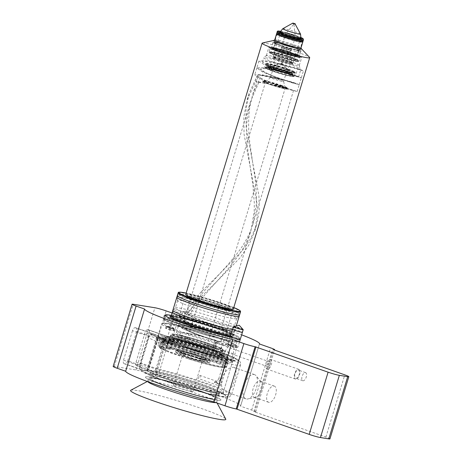 <?xml version="1.0" encoding="UTF-8"?>
<svg xmlns="http://www.w3.org/2000/svg" width="462" height="462" viewBox="0 0 462 462"><rect width="100%" height="100%" fill="white"/><g stroke="black" fill="none" stroke-linecap="round" stroke-linejoin="round"><path stroke-width="0.35" stroke-dasharray="2.31 1.73" d="M291.164 64.876A18.965 1.444 16.9 0 0 263.842 57.825A18.965 1.444 16.9 0 0 263.802 57.883A18.965 1.444 16.9 0 0 281.525 64.778A18.965 1.444 16.9 0 0 300.092 68.907A18.965 1.444 16.9 0 0 300.092 68.844A18.965 1.444 16.9 0 0 291.164 64.876M297.522 69.069L300.635 70.166L298.544 77.038L301.386 77.633L295.108 75.393L279.614 71.102L263.819 67.781L256.82 67.885L262.566 71.858L277.535 77.887L292.804 82.941L299.278 84.575L293 82.34L277.506 78.049L261.706 74.723L254.712 74.827L260.458 78.8L275.427 84.829L290.696 89.882L297.164 91.516L280.948 86.429L255.781 81.237L258.893 82.328L270.172 84.101L289.691 89.12C295.634 91.066 294.612 90.829 286.631 88.409L280.382 86.307C269.617 82.571 262.422 79.406 258.801 76.813L258.535 75.67C261.313 74.983 268.324 76.039 279.568 78.846L286.382 80.619C295.507 83.287 297.823 84.044 293.324 82.889L288.738 81.474C279.464 78.517 271.165 75.283 263.848 71.766L260.909 69.872L260.429 68.982L264.576 68.549L281.664 71.899L297.765 76.525L295.432 75.947L297.522 69.069L299.861 69.658L290.575 66.805L272.141 62.48L265.286 61.573L262.52 62.104L267.134 65.5L279.337 70.594L297.753 76.605L288.473 73.747L270.085 69.433L263.196 68.515L260.412 69.052L265.165 72.511L277.61 77.68L295.645 83.547L286.365 80.688L260.984 75.456L252.639 94.629L249.595 108.558C248.175 120.287 248.342 132.375 250.098 144.814L252.627 162.295L258.928 195.674L259.188 210.886L256.572 225.133L250.826 238.415L242.146 250.906L218.803 274.676L200.86 292.192L185.943 311.099L183.859 317.977L180.677 318.509L186.423 322.482L201.392 328.505L216.661 333.564L223.129 335.198L216.857 332.958L201.363 328.667L185.562 325.346L178.569 325.45L184.315 329.423L199.284 335.447L214.553 340.506L221.021 342.14L214.749 339.899L199.249 335.608L183.454 332.288L176.455 332.392L180.428 335.493L191.678 340.344L215.95 348.452L212.815 347.349L215.049 340.517L218.162 341.609L217.567 343.578C215.407 344.756 214.865 346.379 215.95 348.452M295.645 83.547L293.324 82.889M289.691 89.12L293.555 90.419L252.962 224.024L256.289 204.793C256.681 193.555 255.833 181.791 253.73 169.496L252.627 162.295M252.639 94.629L258.535 75.67M215.049 340.517L194.872 333.524L185.464 329.331L182.155 326.611L184.944 326.08L191.834 326.992L210.216 331.306L219.502 334.165L201.467 328.303L189.022 323.129L184.269 319.669L187.046 319.138L193.942 320.051L212.329 324.364L221.61 327.223L203.575 321.361L191.129 316.187L186.377 312.728L189.056 312.191L202.962 292.463L227.939 264.559L235.655 255.365C243.133 246.165 248.666 236.457 252.252 226.247L252.962 224.024M258.893 82.328L250.548 101.507L247.511 115.436L246.685 124.278L246.564 133.299L247.055 142.446L248.013 151.692L252.91 185.476L254.331 203.159L254.198 211.671L250.872 230.902L247.147 240.702L243.33 248.065L238.773 255.226L229.805 266.851L200.872 299.341C195.622 305.596 190.985 312.173 186.971 319.069L184.5 319.352L184.269 319.698L184.765 320.495L192.816 324.792L206.341 329.989L219.502 334.165M219.386 334.095L210.239 331.242L196.223 327.795L184.858 326.01L182.155 326.611M184.5 319.352L184.269 319.698M182.392 326.293L182.657 327.437L190.748 331.751L204.239 336.931L217.279 341.037L201.311 336.405L187.601 333.5L182.75 332.952L180.278 333.235L179.187 336.394A18.965 1.444 16.9 0 0 192.348 341.857A18.965 1.444 16.9 0 0 212.959 347.395A2.576 1.253 -70.7 0 1 212.855 347.366A2.576 1.253 -70.7 0 1 212.815 347.349M217.279 341.037L215.471 347.418A18.965 1.444 16.9 0 0 206.549 343.393A18.965 1.444 16.9 0 0 179.187 336.394L178.118 337.433L189.033 339.686L206.814 345.143L215.783 348.874L215.471 347.418A18.965 1.444 16.9 0 1 212.959 347.395L202.125 343.872L188.675 338.704L180.55 334.378L180.278 333.235M210.031 346.182A27.454 2.091 16.9 0 0 170.409 336.053A27.454 2.091 16.9 0 0 185.562 342.66A27.454 2.091 16.9 0 0 214.01 350.912L214.408 349.601L213.912 348.521L212.41 347.996L216.291 342.423L220.674 341.008L221.922 343.832L220.755 349.336L222.257 349.861L222.753 350.941L222.355 352.252A27.454 2.091 16.9 0 0 222.955 352.021A27.454 2.091 16.9 0 0 210.031 346.182M218.231 363.6A33.466 2.547 16.9 0 1 220.189 367.146A33.466 2.547 16.9 0 1 188.196 358.772L190.165 358.552L192.654 350.369L191.181 348.949A33.466 2.547 16.9 0 0 218.081 356.323L213.663 354.776L213.167 353.696A27.454 2.091 -163.1 0 1 184.719 345.443A27.454 2.091 -163.1 0 1 169.566 338.837A27.454 2.091 -163.1 0 1 169.687 338.71A27.454 2.091 -163.1 0 1 209.188 348.966A27.454 2.091 -163.1 0 1 222.078 354.625A27.454 2.091 -163.1 0 1 222.107 354.799A27.454 2.091 -163.1 0 1 221.512 355.035L222.003 356.115L226.426 357.669A33.466 2.547 16.9 0 0 221.217 353.776L221.442 353.863C226.744 355.994 228.99 357.519 228.176 358.437A34.321 2.616 16.9 0 0 222.69 355.203L220.201 363.386L218.231 363.6L197.008 356.156L195.536 354.729L198.025 346.546L199.994 346.333A33.466 2.547 16.9 0 0 170.363 338.38L173.666 339.541L170.68 349.364L166.424 348.677L163.126 347.522A33.466 2.547 16.9 0 0 166.973 351.322L188.334 358.818C200.029 362.445 209.742 365.061 217.481 366.655C220.068 367.313 222.534 367.556 224.884 367.388L225.693 366.62A34.321 2.616 16.9 0 0 220.201 363.386M213.167 353.696L214.01 350.912A27.454 2.091 16.9 0 0 222.355 352.252L221.512 355.035M213.663 354.776A28.315 2.16 -163.1 0 1 183.31 345.94A28.315 2.16 -163.1 0 1 168.624 339.275A28.315 2.16 -163.1 0 1 196.217 345.576A28.315 2.16 -163.1 0 1 222.649 355.688A28.315 2.16 -163.1 0 1 222.003 356.115M199.855 346.281L221.217 353.776L222.69 355.203M201.282 358.858A17.845 1.357 16.9 0 0 175.525 352.275A17.845 1.357 16.9 0 0 192.209 358.76A17.845 1.357 16.9 0 0 209.679 362.647A17.845 1.357 16.9 0 0 201.282 358.858M197.008 356.156A33.466 2.547 16.9 0 0 167.383 348.204L170.68 349.364M165.5 349.901L166.753 351.236C161.948 349.099 159.777 347.938 160.25 347.747L160.014 346.667A34.321 2.616 16.9 0 0 165.5 349.901L167.989 341.713L169.958 341.499A33.466 2.547 16.9 0 1 166.112 337.699L165.962 337.664C163.791 337.416 162.636 337.687 162.497 338.479A34.321 2.616 16.9 0 0 167.989 341.713M173.666 339.541L169.41 338.854L166.112 337.699L165.148 338.265L162.659 346.454L163.126 347.522M167.383 348.204L166.915 347.135L169.404 338.952L170.27 338.357C178.02 339.922 187.878 342.567 199.855 346.286M201.929 356.728A17.845 1.357 16.9 0 0 176.172 350.144A17.845 1.357 16.9 0 0 192.856 356.635A17.845 1.357 16.9 0 0 210.326 360.522A17.845 1.357 16.9 0 0 201.929 356.728M199.798 356.387A13.473 1.028 16.9 0 0 180.359 351.415A13.473 1.028 16.9 0 0 192.954 356.317A13.473 1.028 16.9 0 0 206.139 359.251A13.473 1.028 16.9 0 0 199.798 356.387M199.151 358.518A13.473 1.028 16.9 0 0 179.712 353.546A13.473 1.028 16.9 0 0 192.308 358.443A13.473 1.028 16.9 0 0 205.492 361.376A13.473 1.028 16.9 0 0 199.151 358.518M197.609 358.269A10.297 0.785 16.9 0 0 182.75 354.469A10.297 0.785 16.9 0 0 192.377 358.212A10.297 0.785 16.9 0 0 202.454 360.452A10.297 0.785 16.9 0 0 197.609 358.269M280.33 86.001A10.297 0.785 16.9 0 0 265.494 82.172A10.297 0.785 16.9 0 0 265.471 82.201A10.297 0.785 16.9 0 0 275.098 85.949A10.297 0.785 16.9 0 0 285.175 88.19A10.297 0.785 16.9 0 0 285.175 88.155A10.297 0.785 16.9 0 0 280.33 86.001M291.193 61.821A17.198 1.311 16.9 0 0 266.412 55.428A17.198 1.311 16.9 0 0 266.383 55.475A17.198 1.311 16.9 0 0 282.455 61.729A17.198 1.311 16.9 0 0 299.289 65.471A17.198 1.311 16.9 0 0 299.289 65.413A17.198 1.311 16.9 0 0 291.193 61.821M169.41 338.854L166.424 348.677M291.066 58.247A14.813 1.126 -163.1 0 1 298.019 61.302A14.813 1.126 -163.1 0 1 297.869 61.504A14.813 1.126 -163.1 0 1 276.663 55.931A14.813 1.126 -163.1 0 1 269.768 52.963A14.813 1.126 -163.1 0 1 269.756 52.714A14.813 1.126 -163.1 0 1 291.066 58.247M191.181 348.949L169.958 341.499M231.768 358.639L230.792 359.199L226.426 357.669A33.466 2.547 16.9 0 1 218.081 356.323L222.453 357.859A38.612 2.939 -163.1 0 1 173.377 343.387A38.612 2.939 -163.1 0 1 163.756 336.469A4.291 0.329 -163.1 0 1 168.422 337.722A4.291 0.329 -163.1 0 1 171.396 338.958A4.291 0.329 -163.1 0 1 167.914 338.236A4.291 0.329 -163.1 0 1 163.19 336.463A4.291 0.329 -163.1 0 1 163.756 336.469A38.612 2.939 -163.1 0 1 210.684 349.387A38.612 2.939 -163.1 0 1 230.792 359.199L230.994 359.24C232.652 359.28 233.524 358.962 233.599 358.293A39.472 3.009 -163.1 0 1 231.768 358.639L233.258 353.725L234.113 347.089L233.651 346.021L232.935 345.767L234.176 341.672L235.043 341.961C237.924 342.105 239.183 341.816 238.825 341.1A39.472 3.009 -163.1 0 1 235.857 341.354L236.602 338.9L236.134 337.832L230.428 336.353M231.046 337.012L231.514 338.08L230.763 340.54L229.805 341.106L229.088 340.858L227.847 344.947L228.557 345.201L229.008 346.333C227.171 347.713 225.808 349.734 224.919 352.385L223.423 357.293L222.534 357.883C203.089 353.823 164.674 341.314 159.396 337.387C158.143 336.469 157.704 335.787 158.073 335.348A39.472 3.009 -163.1 0 1 196.708 343.942A39.472 3.009 -163.1 0 1 233.599 358.293L237.081 346.835A39.472 3.009 -163.1 0 1 234.113 347.089M234.095 347.147L230.423 345.859A8.582 4.175 109.3 0 0 228.748 343.844A8.582 4.175 109.3 0 0 225.335 345.039L229.008 346.333M230.763 340.54A39.472 3.009 -163.1 0 1 188.3 328.736A39.472 3.009 -163.1 0 1 163.294 318.156C163.646 318.965 161.919 318.561 166.262 321.125L179.025 326.357C188.34 329.712 198.539 332.958 209.621 336.093L229.897 341.129L234.892 341.926L235.857 341.354M225.335 345.039L228.089 335.972M230.423 345.859L233.177 336.792M212.41 347.996A24.884 1.894 -163.1 0 1 186.885 340.534A24.884 1.894 -163.1 0 1 173.521 334.673A24.884 1.894 -163.1 0 1 197.88 340.096A24.884 1.894 -163.1 0 1 221.136 349.139A24.884 1.894 -163.1 0 1 220.755 349.336M229.088 340.858A37.751 2.876 -163.1 0 1 188.502 329.556A37.751 2.876 -163.1 0 1 164.686 319.473A37.751 2.876 -163.1 0 1 201.646 327.697A37.751 2.876 -163.1 0 1 236.931 341.424A37.751 2.876 -163.1 0 1 234.176 341.672M227.847 344.947A37.751 2.876 -163.1 0 1 187.26 333.651A37.751 2.876 -163.1 0 1 163.444 323.567A37.751 2.876 -163.1 0 1 200.404 331.791A37.751 2.876 -163.1 0 1 235.689 345.518A37.751 2.876 -163.1 0 1 232.935 345.767M234.482 312.37A30.89 2.35 -163.1 0 1 199.827 302.997A30.89 2.35 -163.1 0 1 179.602 294.311A30.89 2.35 -163.1 0 1 209.702 301.184A30.89 2.35 -163.1 0 1 238.536 312.214A30.89 2.35 -163.1 0 1 234.482 312.37M228.147 333.218A30.89 2.35 -163.1 0 1 195.201 324.399A30.89 2.35 -163.1 0 1 173.129 315.407A30.89 2.35 -163.1 0 1 173.129 315.298A30.89 2.35 -163.1 0 1 203.367 322.026A30.89 2.35 -163.1 0 1 232.242 333.258A30.89 2.35 -163.1 0 1 232.184 333.35A30.89 2.35 -163.1 0 1 228.147 333.218M179.602 294.311L177.472 295.437A32.606 2.483 -163.1 0 1 209.24 302.697A32.606 2.483 -163.1 0 1 239.68 314.339L238.536 312.214M172.349 311.966A32.606 2.483 -163.1 0 1 204.268 319.069A32.606 2.483 -163.1 0 1 234.742 330.919A32.606 2.483 -163.1 0 1 234.679 331.017A32.606 2.483 -163.1 0 1 232.022 331.104M176.825 297.228A32.606 2.483 -163.1 0 1 208.743 304.331A32.606 2.483 -163.1 0 1 239.218 316.187M175.41 307.9A30.89 2.35 -163.1 0 1 205.59 314.72A30.89 2.35 -163.1 0 1 234.459 325.843A30.89 2.35 -163.1 0 1 234.459 325.953A30.89 2.35 -163.1 0 1 230.371 325.906A30.89 2.35 -163.1 0 1 196.795 316.886A30.89 2.35 -163.1 0 1 175.352 307.992A30.89 2.35 -163.1 0 1 175.41 307.9L172.909 310.233A32.606 2.483 -163.1 0 1 204.764 317.429A32.606 2.483 -163.1 0 1 235.245 329.169A32.606 2.483 -163.1 0 1 235.239 329.285A32.606 2.483 -163.1 0 1 232.519 329.464M232.629 318.48A30.89 2.35 -163.1 0 1 199.676 309.661A30.89 2.35 -163.1 0 1 177.604 300.675A30.89 2.35 -163.1 0 1 177.604 300.566A30.89 2.35 -163.1 0 1 207.848 307.294A30.89 2.35 -163.1 0 1 236.717 318.526A30.89 2.35 -163.1 0 1 236.66 318.613A30.89 2.35 -163.1 0 1 232.629 318.48M166.591 342.59A4.291 0.329 -163.1 0 1 161.891 340.869A4.291 0.329 -163.1 0 1 161.867 340.817A4.291 0.329 -163.1 0 1 166.066 341.753A4.291 0.329 -163.1 0 1 170.074 343.312A4.291 0.329 -163.1 0 1 170.028 343.341A4.291 0.329 -163.1 0 1 166.591 342.59M300.635 70.166L303.476 70.761L297.199 68.52L281.699 64.23L265.904 60.909L258.911 61.007L264.657 64.98L279.625 71.009L294.895 76.068L301.363 77.703L295.091 75.462L279.597 71.171L263.796 67.85L256.803 67.949L262.549 71.922L277.518 77.951L292.787 83.01L299.255 84.644L283.039 79.551L257.871 74.359L255.781 81.237L246.933 100.427L243.867 116.817L244.046 134.078L256.837 202.552L257.103 217.764L254.481 232.005L248.735 245.293L240.055 257.784L216.713 281.549L198.775 299.07L183.859 317.977L186.971 319.069M298.544 77.038L295.432 75.947M189.056 312.191L185.943 311.099L182.761 311.631L188.513 315.604L203.482 321.633L218.751 326.686L225.219 328.32L218.948 326.085L203.447 321.795L187.653 318.468L180.654 318.572L186.4 322.545L201.368 328.574L216.643 333.628L223.111 335.262L216.834 333.027L201.34 328.736L185.545 325.41L178.546 325.514L182.554 328.632L193.884 333.512L218.162 341.609M269.664 361.85A2.576 1.253 -70.7 0 1 269.993 364.691A2.576 1.253 -70.7 0 1 267.96 366.707A2.576 1.253 -70.7 0 1 267.59 363.969A2.576 1.253 -70.7 0 1 269.554 361.821A2.576 1.253 -70.7 0 1 269.664 361.85L214.559 342.509A2.576 1.253 -70.7 0 0 214.455 342.481L217.567 343.578M260.984 75.456L257.871 74.359L249.024 93.549L245.957 109.939L246.136 127.2L252.749 162.936M214.559 342.509A2.576 1.253 -70.7 0 1 214.922 345.247A2.576 1.253 -70.7 0 1 212.959 347.395M270.305 359.367A5.146 2.506 -70.7 0 1 270.513 359.419A5.146 2.506 -70.7 0 1 271.171 365.107A5.146 2.506 -70.7 0 1 267.105 369.132A5.146 2.506 -70.7 0 1 266.378 363.658A5.146 2.506 -70.7 0 1 270.305 359.367M298.596 369.294A5.146 2.506 -70.7 0 1 298.81 369.352A5.146 2.506 -70.7 0 1 299.468 375.034A5.146 2.506 -70.7 0 1 295.403 379.065A5.146 2.506 -70.7 0 1 294.669 373.591A5.146 2.506 -70.7 0 1 298.596 369.294M298.348 370.114A4.291 2.085 -70.7 0 1 298.527 370.16A4.291 2.085 -70.7 0 1 299.076 374.896A4.291 2.085 -70.7 0 1 295.686 378.257A4.291 2.085 -70.7 0 1 295.074 373.694A4.291 2.085 -70.7 0 1 298.348 370.114M305.422 372.597A4.291 2.085 -70.7 0 1 305.601 372.643A4.291 2.085 -70.7 0 1 306.15 377.379A4.291 2.085 -70.7 0 1 302.76 380.74A4.291 2.085 -70.7 0 1 302.148 376.178A4.291 2.085 -70.7 0 1 305.422 372.597M280.382 80.065A6.866 0.526 16.9 0 0 270.489 77.512A6.866 0.526 16.9 0 0 270.478 77.529A6.866 0.526 16.9 0 0 276.894 80.024A6.866 0.526 16.9 0 0 283.616 81.52A6.866 0.526 16.9 0 0 283.616 81.497A6.866 0.526 16.9 0 0 280.382 80.065M282.403 63.929L281.756 63.952C281.37 64.513 285.221 73.1 286.492 71.113L286.711 70.057C286.099 67.388 284.661 65.344 282.403 63.929M281.826 63.837L283.333 64.57C284.586 65.546 285.037 66.638 284.684 67.85C283.726 72.644 275.433 69.947 277.321 65.523C277.968 63.871 279.47 63.311 281.826 63.837M281.26 63.583L280.128 63.594C277.495 63.964 275.514 64.911 274.185 66.418L273.827 67.337C273.804 69.514 281.745 64.518 281.739 63.918L281.26 63.583M290.627 50.04L288.79 52.073L287.739 54.262L287.474 58.172C289.183 61.123 290.598 62.491 291.718 62.278L290.529 55.284L290.627 50.04A5.146 0.393 16.9 0 0 288.842 49.347A5.146 0.393 16.9 0 0 282.091 47.459L279.625 51.415L274.359 57.045C275.571 58.83 283.916 55.099 282.461 49.954L282.091 47.459A5.146 0.393 16.9 0 0 281.41 47.447A5.146 0.393 16.9 0 0 286.29 49.342C287.774 52.501 288.138 55.769 287.37 59.148C286.752 63.161 278.222 60.516 280.012 56.791C281.231 53.604 283.322 51.12 286.29 49.342A5.146 0.393 16.9 0 0 291.262 50.445A5.146 0.393 16.9 0 0 290.627 50.04M287.687 61.781A10.297 0.785 -163.1 0 1 292.533 63.97A10.297 0.785 -163.1 0 1 282.455 61.729A10.297 0.785 -163.1 0 1 272.828 57.987A10.297 0.785 -163.1 0 1 287.687 61.781M293.89 24.526L293.514 24.428L293.89 24.526M287.988 60.788A10.297 0.785 16.9 0 0 273.134 56.988A10.297 0.785 16.9 0 0 282.756 60.736A10.297 0.785 16.9 0 0 292.833 62.976A10.297 0.785 16.9 0 0 287.988 60.788M288.034 60.793A10.383 0.791 16.9 0 0 273.048 56.965A10.383 0.791 16.9 0 0 282.756 60.741A10.383 0.791 16.9 0 0 292.92 62.999A10.383 0.791 16.9 0 0 288.034 60.793M294.993 37.872A10.383 0.791 16.9 0 0 280.012 34.044A10.383 0.791 16.9 0 0 280.024 34.113A10.383 0.791 16.9 0 0 289.72 37.82A10.383 0.791 16.9 0 0 299.832 40.13A10.383 0.791 16.9 0 0 299.884 40.079A10.383 0.791 16.9 0 0 294.993 37.872M295.53 37.272A11.071 0.843 -163.1 0 1 300.687 39.68A11.071 0.843 -163.1 0 1 289.899 37.214A11.071 0.843 -163.1 0 1 279.568 33.264A11.071 0.843 -163.1 0 1 284.65 33.997A11.071 0.843 -163.1 0 1 295.53 37.272M302.887 41.707A13.727 1.045 16.9 0 0 296.425 38.791A13.727 1.045 16.9 0 0 276.611 33.726M273.106 42.331L271.46 47.736A14.588 1.109 16.9 0 0 271.951 48.198A14.588 1.109 16.9 0 0 278.332 50.82L283.206 52.218L284.679 47.384A15.702 1.195 16.9 0 0 288.998 48.695L293.93 49.642L298.689 51.161L297.222 55.994L292.29 55.047A14.588 1.109 16.9 0 0 298.706 56.329A14.588 1.109 16.9 0 0 299.382 56.185A14.588 1.109 16.9 0 0 292.515 53.101L287.809 51.138L289.276 46.304L294.155 47.701A14.588 1.109 16.9 0 0 280.197 43.474A14.588 1.109 16.9 0 0 273.775 42.192A14.588 1.109 16.9 0 0 273.106 42.331A14.588 1.109 16.9 0 0 279.972 45.42A14.588 1.109 16.9 0 0 293.93 49.642A14.588 1.109 16.9 0 0 301.022 50.785A14.588 1.109 16.9 0 0 300.531 50.318A14.588 1.109 16.9 0 0 294.155 47.701L298.862 49.665A15.702 1.195 16.9 0 1 300.987 50.624L299.382 56.185L301.022 50.785M284.679 47.384L279.972 45.42L275.092 44.023A15.702 1.195 16.9 0 1 272.967 43.064M283.206 52.218A15.702 1.195 16.9 0 0 287.531 53.528L292.29 55.047A14.588 1.109 16.9 0 1 278.332 50.82L273.625 48.856L275.092 44.023M271.951 48.198L271.46 47.736L273.065 42.169A15.702 1.195 16.9 0 1 275.265 42.527L273.799 47.355L278.551 48.88L283.483 49.827L284.95 44.993L280.197 43.474L275.265 42.527M287.531 53.528L288.998 48.695M298.689 51.161A15.702 1.195 16.9 0 0 300.883 51.519M299.382 56.185L299.416 56.347A15.702 1.195 16.9 0 1 297.222 55.994M271.46 47.736A14.588 1.109 16.9 0 1 278.551 48.88A14.588 1.109 16.9 0 1 292.515 53.101L297.389 54.499L298.862 49.665M289.276 46.304A15.702 1.195 16.9 0 0 284.95 44.993M271.494 47.898A15.702 1.195 16.9 0 0 273.625 48.856M299.52 55.452A15.702 1.195 16.9 0 0 297.389 54.499M287.809 51.138A15.702 1.195 16.9 0 0 283.483 49.827M273.799 47.355A15.702 1.195 16.9 0 0 271.598 47.003M173.816 329.129A4.291 0.329 -163.1 0 1 169.15 327.876A4.291 0.329 -163.1 0 1 166.176 326.64A4.291 0.329 -163.1 0 1 166.216 326.611A4.291 0.329 -163.1 0 1 170.374 327.575A4.291 0.329 -163.1 0 1 174.359 329.083A4.291 0.329 -163.1 0 1 174.382 329.135A4.291 0.329 -163.1 0 1 173.816 329.129M170.386 330.099A4.291 0.329 -163.1 0 1 165.662 328.326A4.291 0.329 -163.1 0 1 165.662 328.32A4.291 0.329 -163.1 0 1 169.86 329.262A4.291 0.329 -163.1 0 1 173.874 330.815A4.291 0.329 -163.1 0 1 173.868 330.821A4.291 0.329 -163.1 0 1 173.302 330.815A4.291 0.329 -163.1 0 1 170.386 330.099M170.905 328.066L166.788 326.519L173.908 328.638L170.905 328.066M274.994 69A10.297 0.785 -163.1 0 1 270.149 66.811A10.297 0.785 -163.1 0 1 270.195 66.765A10.297 0.785 -163.1 0 1 280.226 69.057A10.297 0.785 -163.1 0 1 289.841 72.736A10.297 0.785 -163.1 0 1 289.853 72.8A10.297 0.785 -163.1 0 1 274.994 69M274.463 69.6A10.984 0.837 16.9 0 0 285.256 72.857A10.984 0.837 16.9 0 0 290.298 73.585A10.984 0.837 16.9 0 0 280.041 69.664A10.984 0.837 16.9 0 0 269.34 67.215A10.984 0.837 16.9 0 0 274.463 69.6M281.497 86.192A12.699 0.97 16.9 0 0 263.173 81.52A12.699 0.97 16.9 0 0 281.3 87.884A12.699 0.97 16.9 0 0 281.497 86.192M282.028 85.585A13.386 1.022 16.9 0 0 262.716 80.648A13.386 1.022 16.9 0 0 275.225 85.516A13.386 1.022 16.9 0 0 288.328 88.433A13.386 1.022 16.9 0 0 282.028 85.585M287.814 68.948A14.813 1.126 16.9 0 0 266.609 63.375A14.813 1.126 16.9 0 0 266.453 63.577A14.813 1.126 16.9 0 0 280.284 68.867A14.813 1.126 16.9 0 0 294.721 72.164A14.813 1.126 16.9 0 0 294.704 71.916A14.813 1.126 16.9 0 0 287.814 68.948M285.759 73.308A13.386 1.022 16.9 0 0 266.447 68.37A13.386 1.022 16.9 0 0 266.459 68.457A13.386 1.022 16.9 0 0 278.956 73.239A13.386 1.022 16.9 0 0 292.001 76.218A13.386 1.022 16.9 0 0 292.059 76.155A13.386 1.022 16.9 0 0 285.759 73.308M273.458 69.444A13.04 0.993 -163.1 0 1 273.66 67.706A13.04 0.993 -163.1 0 1 292.284 74.238A13.04 0.993 -163.1 0 1 273.458 69.444M286.03 73.008A13.727 1.045 16.9 0 0 272.534 68.942A13.727 1.045 16.9 0 0 266.233 68.029A13.727 1.045 16.9 0 0 279.048 72.938A13.727 1.045 16.9 0 0 292.429 75.993A13.727 1.045 16.9 0 0 286.03 73.008M237.208 347.199A5.146 0.393 -163.1 0 1 231.93 345.801A5.146 0.393 -163.1 0 1 228.066 344.277A5.146 0.393 -163.1 0 1 228.037 344.213A5.146 0.393 -163.1 0 1 233.079 345.333A5.146 0.393 -163.1 0 1 237.89 347.205A5.146 0.393 -163.1 0 1 237.832 347.245A5.146 0.393 -163.1 0 1 237.208 347.199M241.915 329.637A4.458 0.341 -163.1 0 1 237.023 328.326A4.458 0.341 -163.1 0 1 233.974 327.044A4.458 0.341 -163.1 0 1 234.043 327.015A4.458 0.341 -163.1 0 1 238.34 328.026A4.458 0.341 -163.1 0 1 242.463 329.579A4.458 0.341 -163.1 0 1 242.504 329.637A4.458 0.341 -163.1 0 1 241.915 329.637M233.974 327.044L232.571 329.302A5.146 0.393 -163.1 0 1 237.607 330.428A5.146 0.393 -163.1 0 1 242.417 332.293L242.504 329.637M230.376 336.527A5.146 0.393 -163.1 0 1 231.058 336.532A5.146 0.393 -163.1 0 1 236.654 338.034A5.146 0.393 -163.1 0 1 240.228 339.518M233.414 326.669A5.146 0.393 -163.1 0 1 234.038 326.709A5.146 0.393 -163.1 0 1 239.333 328.112A5.146 0.393 -163.1 0 1 243.185 329.637M170.94 316.331A33.466 2.547 -163.1 0 1 174.469 316.672A33.466 2.547 -163.1 0 1 217.567 328.707A33.466 2.547 -163.1 0 1 230.486 336.163M185.707 294.565A24.884 1.894 -163.1 0 1 189.004 294.6A24.884 1.894 -163.1 0 1 216.049 301.865A24.884 1.894 -163.1 0 1 233.322 309.032M262.358 43.018A24.884 1.894 -163.1 0 1 265.373 43.232A24.884 1.894 -163.1 0 1 290.887 50A24.884 1.894 -163.1 0 1 309.557 57.357M273.718 40.448A14.588 1.109 -163.1 0 1 273.816 40.413A14.588 1.109 -163.1 0 1 275.583 40.535A14.588 1.109 -163.1 0 1 290.54 44.508A14.588 1.109 -163.1 0 1 301.484 48.822A14.588 1.109 -163.1 0 1 301.553 48.903M274.723 39.946A13.727 1.045 -163.1 0 1 274.786 39.882A13.727 1.045 -163.1 0 1 276.542 39.969A13.727 1.045 -163.1 0 1 290.979 43.821A13.727 1.045 -163.1 0 1 300.981 47.84A13.727 1.045 -163.1 0 1 300.993 47.933M281.681 31.809A10.811 0.826 -163.1 0 1 293.393 34.95A10.811 0.826 -163.1 0 1 300.941 38.069A10.811 0.826 -163.1 0 0 293.439 34.95A10.811 0.826 -163.1 0 0 281.687 31.797A10.811 0.826 -163.1 0 0 280.255 31.78A10.811 0.826 -163.1 0 1 281.681 31.809M292.746 23.423L295.206 24.174M217.683 393.439A39.472 3.009 -163.1 0 1 174.775 381.912A39.472 3.009 -163.1 0 1 147.378 370.547A39.472 3.009 -163.1 0 1 186.019 379.14A39.472 3.009 -163.1 0 1 222.909 393.491A39.472 3.009 -163.1 0 1 217.683 393.439M215.69 399.988A39.472 3.009 -163.1 0 1 172.788 388.461A39.472 3.009 -163.1 0 1 145.386 377.096A39.472 3.009 -163.1 0 1 184.026 385.689A39.472 3.009 -163.1 0 1 220.917 400.04A39.472 3.009 -163.1 0 1 215.69 399.988A39.472 3.009 -163.1 0 1 172.788 388.461A39.472 3.009 -163.1 0 1 145.386 377.096A39.472 3.009 -163.1 0 1 148.389 376.842A39.472 3.009 -163.1 0 1 191.124 387.901A39.472 3.009 -163.1 0 1 220.917 400.04A39.472 3.009 -163.1 0 1 215.69 399.988M214.853 392.446A36.036 2.743 -163.1 0 1 175.675 381.918A36.036 2.743 -163.1 0 1 150.658 371.54A36.036 2.743 -163.1 0 1 185.938 379.394A36.036 2.743 -163.1 0 1 219.623 392.498A36.036 2.743 -163.1 0 1 214.853 392.446M212.861 398.995A36.036 2.743 -163.1 0 1 173.689 388.467A36.036 2.743 -163.1 0 1 148.672 378.089A36.036 2.743 -163.1 0 1 183.951 385.943A36.036 2.743 -163.1 0 1 217.631 399.047A36.036 2.743 -163.1 0 1 212.861 398.995A36.036 2.743 -163.1 0 1 173.689 388.467A36.036 2.743 -163.1 0 1 148.672 378.089A36.036 2.743 -163.1 0 1 183.951 385.943A36.036 2.743 -163.1 0 1 217.631 399.047A36.036 2.743 -163.1 0 1 212.861 398.995M232.565 361.313A39.472 3.009 -163.1 0 1 232.605 361.567A39.472 3.009 -163.1 0 1 228.182 361.636L227.726 360.568A38.612 2.939 16.9 0 0 231.993 360.25L232.565 361.313A39.472 3.009 -163.1 0 0 206.191 350.525A39.472 3.009 -163.1 0 0 165.084 339.177L162.843 346.54A39.472 3.009 16.9 0 0 157.842 345.738L160.077 338.369L161.042 337.803L163.9 338.802A35.181 2.68 -163.1 0 1 163.906 338.808L164.362 339.876A34.321 2.616 16.9 0 0 162 340.119A34.321 2.616 16.9 0 0 162.041 340.338A34.321 2.616 16.9 0 0 194.08 352.598A34.321 2.616 16.9 0 0 227.529 360.233A34.321 2.616 16.9 0 0 227.679 360.071A34.321 2.616 16.9 0 0 206.208 350.964A34.321 2.616 16.9 0 0 169.369 340.679L168.624 343.133A34.321 2.616 -163.1 0 1 205.457 353.418A34.321 2.616 -163.1 0 1 226.934 362.526A34.321 2.616 -163.1 0 1 193.335 355.053A34.321 2.616 -163.1 0 1 161.255 342.573A34.321 2.616 -163.1 0 1 163.617 342.33L164.362 339.876M228.182 361.636L221.217 384.557L219.918 386.07L198.625 378.603A1.715 0.837 -70.7 0 1 198.406 376.709A1.715 0.837 -70.7 0 1 199.763 375.369A1.715 0.837 -70.7 0 1 200.006 377.194A1.715 0.837 -70.7 0 1 198.7 378.626A1.715 0.837 -70.7 0 1 198.625 378.603M214.489 382.513L217.331 381.011L218.722 378.875A5.146 2.506 -70.7 0 1 220.391 379.14C219.519 381.115 218.104 382.328 216.158 382.779A1.715 0.837 109.3 0 0 215.893 381.029A1.715 0.837 109.3 0 0 214.489 382.513L219.548 384.292L219.848 386.053M219.548 384.292L226.513 361.371A39.472 3.009 -163.1 0 1 183.685 349.728A39.472 3.009 -163.1 0 1 157.074 338.623A39.472 3.009 -163.1 0 1 157.253 338.432A39.472 3.009 -163.1 0 1 160.077 338.369M231.993 360.25A38.612 2.939 16.9 0 0 206.243 349.711A38.612 2.939 16.9 0 0 166.049 338.606L168.901 339.61A35.181 2.68 -163.1 0 1 207.883 350.548A35.181 2.68 -163.1 0 1 228.592 359.667A35.181 2.68 -163.1 0 1 194.311 351.842A35.181 2.68 -163.1 0 1 161.469 339.275A35.181 2.68 -163.1 0 1 163.9 338.802L162.653 342.896L163.617 342.33L163.271 342.302L164.154 339.397M161.042 337.803A38.612 2.939 16.9 0 0 158.322 337.866A38.612 2.939 16.9 0 0 182.819 348.469A38.612 2.939 16.9 0 0 226.057 360.302L226.513 361.371M227.726 360.568L224.532 359.765L226.057 360.302M157.842 345.738L161.411 346.991A35.181 2.68 16.9 0 0 161.411 346.991A5.146 0.393 -163.1 0 0 161.804 347.129L162.127 347.239L161.665 346.171A35.181 2.68 16.9 0 0 161.66 346.171L162.653 342.896A35.181 2.68 16.9 0 0 162.653 342.896L163.906 338.808M162.127 347.239L166.811 347.932A5.146 0.393 -163.1 0 0 166.401 347.794A35.181 2.68 16.9 0 0 166.401 347.794L166.649 346.974A35.181 2.68 -163.1 0 1 166.667 346.979L167.66 343.705A35.181 2.68 16.9 0 0 167.648 343.699L168.901 339.61A35.181 2.68 -163.1 0 1 168.901 339.61L169.369 340.679M165.084 339.177L166.049 338.606M191.643 391.545A10.297 0.785 -163.1 0 1 180.446 388.542A10.297 0.785 -163.1 0 1 173.302 385.574A10.297 0.785 -163.1 0 1 183.379 387.82A10.297 0.785 -163.1 0 1 193.006 391.562A10.297 0.785 -163.1 0 1 191.643 391.545M211.446 398.498A34.321 2.616 -163.1 0 1 174.139 388.473A34.321 2.616 -163.1 0 1 150.312 378.592A34.321 2.616 -163.1 0 1 183.911 386.065A34.321 2.616 -163.1 0 1 215.991 398.544A34.321 2.616 -163.1 0 1 211.446 398.498M201.091 360.441A10.297 0.785 -163.1 0 1 189.899 357.432A10.297 0.785 -163.1 0 1 182.75 354.469A10.297 0.785 -163.1 0 1 184.113 354.481A10.297 0.785 -163.1 0 1 195.305 357.49A10.297 0.785 -163.1 0 1 202.454 360.452A10.297 0.785 -163.1 0 1 201.091 360.441M162.653 342.896A35.181 2.68 16.9 0 0 160.187 343.139A35.181 2.68 16.9 0 0 193.07 355.931A35.181 2.68 16.9 0 0 227.506 363.594L226.513 366.868L224.33 367.787L214.703 366.158C207.854 364.593 199.89 362.422 190.8 359.65L169.704 352.512L160.458 348.365L159.425 347.493L159.194 346.413A35.181 2.68 -163.1 0 0 192.071 359.205A35.181 2.68 -163.1 0 0 226.513 366.868A35.181 2.68 -163.1 0 0 204.441 357.513A35.181 2.68 -163.1 0 0 166.667 346.979L166.418 347.794L162.843 346.54M167.134 348.048L166.649 346.974M169.161 340.199L168.278 343.11L168.624 343.133L167.648 343.699L168.89 339.605M214.102 394.9A36.036 2.743 16.9 0 0 218.878 394.952A36.036 2.743 16.9 0 0 185.193 381.849A36.036 2.743 16.9 0 0 149.913 374.001A36.036 2.743 16.9 0 0 174.931 384.378A36.036 2.743 16.9 0 0 214.102 394.9M212.687 394.404A34.321 2.616 -163.1 0 1 175.381 384.378A34.321 2.616 -163.1 0 1 151.559 374.497A34.321 2.616 -163.1 0 1 185.158 381.976A34.321 2.616 -163.1 0 1 217.232 394.45A34.321 2.616 -163.1 0 1 212.687 394.404M218.722 378.875L224.532 359.765M220.391 379.14L226.201 360.037M161.417 346.991L161.665 346.171L161.411 346.991M136.723 365.731A3.43 1.669 -70.7 0 1 136.585 365.696L156.387 372.643A3.43 1.669 -70.7 0 0 156.531 372.678A3.43 2.402 -77.4 0 0 156.78 372.753A3.43 2.402 -77.4 0 0 159.777 370.281A39.472 3.009 -163.1 0 1 201.039 382.161A39.472 3.009 -163.1 0 1 223.406 391.857A39.472 3.009 -163.1 0 1 184.765 383.258A39.472 3.009 -163.1 0 1 147.875 368.907C146.777 370.547 146.073 371.234 145.761 370.969L145.934 370.957A3.43 3.43 0 0 0 149.128 368.526L147.517 367.792A3.43 1.669 109.3 0 1 144.849 370.801A42.902 3.269 16.9 0 0 188.144 388.115A42.902 3.269 16.9 0 0 222.141 393.584A42.902 3.269 16.9 0 0 156.531 372.678L136.723 365.731L156.323 372.447A44.618 3.401 -163.1 0 1 223.804 394.063A44.618 3.401 -163.1 0 1 188.698 388.415A44.618 3.401 -163.1 0 1 142.972 370.299L125.046 363.848L144.849 370.801A3.43 3.338 -91.4 0 0 145.934 370.957L145.934 370.957A3.43 3.338 -91.4 0 0 149.03 368.555L157.981 339.085A3.43 3.338 -91.4 0 0 155.792 334.783L135.99 327.829A3.43 1.669 -70.7 0 1 136.128 327.87A3.43 1.669 -70.7 0 1 136.66 331.375L156.468 338.328L147.517 367.792L127.708 360.845L136.66 331.375M136.585 365.696A3.43 1.669 -70.7 0 1 136.053 362.185L145.004 332.715A3.43 1.669 -70.7 0 1 147.667 329.712L148.504 329.845A3.43 1.669 -70.7 0 1 148.643 329.88A3.43 1.669 -70.7 0 1 149.174 333.391L165.939 339.27L167.261 336.428L148.504 329.845M124.209 363.715A3.43 1.669 -70.7 0 1 124.07 363.681A3.43 1.669 -70.7 0 1 123.539 360.175L140.298 366.054A48.048 3.661 16.9 0 0 139.663 366.412A48.048 3.661 16.9 0 0 184.575 383.887A48.048 3.661 16.9 0 0 231.612 394.352A48.048 3.661 16.9 0 0 206.081 383.125A48.048 3.661 16.9 0 0 156.982 368.74L140.223 362.855L149.174 333.391M140.223 362.855A3.43 1.669 -70.7 0 1 137.56 365.864M156.323 372.447L156.982 368.74L165.939 339.27A48.048 3.661 -163.1 0 1 215.032 353.655A48.048 3.661 -163.1 0 1 240.569 364.882A48.048 3.661 -163.1 0 1 193.526 354.418A48.048 3.661 -163.1 0 1 148.62 336.942A48.048 3.661 -163.1 0 1 149.249 336.584L152.345 334.165L153.915 334.28A44.618 3.401 16.9 0 0 199.642 352.396A44.618 3.401 16.9 0 0 234.748 358.044A44.618 3.401 16.9 0 0 167.261 336.428L167.227 336.405C183.98 340.182 212.439 348.902 227.402 354.851C232.525 356.849 236.128 358.524 238.201 359.886L240.263 361.983C240.771 363.519 240.875 364.483 240.569 364.882L231.612 394.352C229.071 398.163 228.909 396.639 226.83 397.187C224.428 397.158 220.692 396.587 215.621 395.472C207.565 393.716 197.875 391.158 186.544 387.791L161.4 379.631C153.147 376.703 147.239 374.289 143.67 372.389L140.396 369.964C140.165 370.443 139.056 366.58 139.663 366.412L148.62 336.942C148.579 336.423 149.232 335.666 150.56 334.661L152.345 334.165M233.46 367.273L233.98 367.4C239.893 368.618 231.699 394.727 225.456 391.689C221.76 389.749 220.617 385.198 222.02 378.037C225.144 370.813 228.956 367.221 233.46 367.273M124.07 363.681L142.972 370.299C140.91 369.704 140.021 368.289 140.298 366.054L149.249 336.584L132.49 330.705A3.43 1.669 -70.7 0 1 135.152 327.697L135.99 327.829M123.539 360.175L132.49 330.705M127.708 360.845A3.43 1.669 -70.7 0 1 125.046 363.848M253.973 374.468A12.872 6.26 -70.7 0 1 254.504 374.601A12.872 6.26 -70.7 0 1 255.983 375.664A12.872 6.26 -70.7 0 1 256.15 388.819A12.872 6.26 -70.7 0 1 247.794 398.989A12.872 6.26 -70.7 0 1 245.98 398.891A12.872 6.26 -70.7 0 1 244.155 385.204A12.872 6.26 -70.7 0 1 253.973 374.468M259.8 381.046A8.582 4.175 -70.7 0 1 260.158 381.133A8.582 4.175 -70.7 0 1 261.14 381.837A8.582 4.175 -70.7 0 1 261.255 390.615A8.582 4.175 -70.7 0 1 255.682 397.389A8.582 4.175 -70.7 0 1 254.475 397.326A8.582 4.175 -70.7 0 1 253.257 388.201A8.582 4.175 -70.7 0 1 259.8 381.046M273.949 386.007A8.582 4.175 -70.7 0 1 274.301 386.099A8.582 4.175 -70.7 0 1 275.398 395.576A8.582 4.175 -70.7 0 1 268.618 402.292A8.582 4.175 -70.7 0 1 267.406 393.168A8.582 4.175 -70.7 0 1 273.949 386.007M147.667 329.712L167.475 336.659A3.43 1.669 109.3 0 0 164.813 339.668L168.728 340.812A3.43 2.402 -77.4 0 0 167.475 336.659A42.902 3.269 -163.1 0 1 233.085 357.565A42.902 3.269 -163.1 0 1 199.087 352.096A42.902 3.269 -163.1 0 1 155.792 334.783A3.43 1.669 109.3 0 1 155.937 334.817A3.43 1.669 109.3 0 1 156.468 338.328L157.981 339.085A39.472 3.009 16.9 0 0 156.826 339.437A39.472 3.009 16.9 0 0 193.717 353.788A39.472 3.009 16.9 0 0 232.357 362.387A39.472 3.009 16.9 0 0 209.991 352.691A39.472 3.009 16.9 0 0 168.728 340.812L159.777 370.281L155.856 369.138L164.813 339.668L145.004 332.715M136.053 362.185L155.856 369.138A3.43 1.669 -70.7 0 0 156.387 372.643A3.43 3.43 0 0 0 156.78 372.753L156.78 372.753C170.53 375.935 185.759 380.336 202.454 385.966C212.26 389.351 218.982 391.995 222.62 393.895L224.012 394.744C223.493 394.594 223.29 393.63 223.406 391.857L232.357 362.387C233.454 360.747 234.159 360.06 234.471 360.325L231.283 360.054C225.93 359.245 217.798 357.334 206.889 354.325L177.778 345.328C167.972 341.944 161.25 339.304 157.611 337.399L156.22 336.555C156.739 336.706 156.941 337.664 156.826 339.437L147.875 368.907A39.472 3.009 -163.1 0 1 149.03 368.555L158.085 339.056A3.43 3.43 0 0 0 155.937 334.817L136.128 327.87M113.167 366.453A8.582 0.653 -163.1 0 1 114.305 366.47L135.995 369.958A8.582 0.653 -163.1 0 1 147.239 373.111L166.141 310.897M147.239 373.111L155.706 376.08L174.607 313.865L172.043 312.97M174.607 313.865A60.06 4.574 -163.1 0 1 241.649 334.84M155.706 376.08A60.06 4.574 -163.1 0 1 240.621 406.029A60.06 4.574 -163.1 0 1 240.54 406.173L259.442 343.959M329.932 438.9A8.582 0.653 16.9 0 0 325.895 437.075L254.579 411.89A8.582 0.653 16.9 0 0 255.711 411.902A8.582 0.653 16.9 0 0 251.675 410.077L240.54 406.173M253.742 411.757L272.644 349.543M200.675 391.389A36.036 2.743 -163.1 0 1 217.631 399.047A36.036 2.743 -163.1 0 1 182.351 391.193A36.036 2.743 -163.1 0 1 148.672 378.089A36.036 2.743 -163.1 0 1 200.675 391.389M147.742 381.647A36.036 2.743 -163.1 0 1 147.678 381.364A36.036 2.743 -163.1 0 1 147.84 381.196A36.036 2.743 -163.1 0 1 199.676 394.663A36.036 2.743 -163.1 0 1 216.597 402.09A36.036 2.743 -163.1 0 1 216.638 402.321A36.036 2.743 -163.1 0 1 215.956 402.616M130.786 390.24A49.769 3.794 -163.1 0 1 202.373 408.83A49.769 3.794 -163.1 0 1 225.739 419.086M206.884 345.16A20.68 1.577 16.9 0 0 177.038 337.555A20.68 1.577 16.9 0 0 206.566 347.921A20.68 1.577 16.9 0 0 206.884 345.16M209.927 345.651A26.94 2.05 16.9 0 0 171.044 335.741A26.94 2.05 16.9 0 0 209.517 349.243A26.94 2.05 16.9 0 0 209.927 345.651M209.084 349.295A27.454 2.091 16.9 0 0 169.467 339.166A27.454 2.091 16.9 0 0 195.131 349.151A27.454 2.091 16.9 0 0 222.008 355.128A27.454 2.091 16.9 0 0 209.084 349.295M209.188 349.826A27.974 2.131 16.9 0 0 168.815 339.535A27.974 2.131 16.9 0 0 208.76 353.551A27.974 2.131 16.9 0 0 209.188 349.826M192.654 350.369A34.321 2.616 16.9 0 0 228.176 358.437L225.693 366.62A34.321 2.616 16.9 0 1 190.165 358.552M162.659 346.454A34.321 2.616 16.9 0 0 160.014 346.667L162.497 338.479A34.321 2.616 16.9 0 1 165.148 338.265M195.536 354.729A34.321 2.616 16.9 0 0 166.915 347.135M198.025 346.546A34.321 2.616 16.9 0 0 169.404 338.952M293.584 53.962A17.198 1.311 16.9 0 0 268.769 47.615A17.198 1.311 16.9 0 0 284.84 53.869A17.198 1.311 16.9 0 0 301.674 57.617A17.198 1.311 16.9 0 0 293.584 53.962M299.289 65.471L301.674 57.617L301.484 57.057C301.397 56.93 301.085 56.335 293.526 53.609A16.851 1.282 16.9 0 0 269.196 47.407A16.851 1.282 16.9 0 0 293.255 55.85A16.851 1.282 16.9 0 0 293.514 53.609C283.379 50 269.404 46.523 269.236 47.257L268.769 47.615L266.383 55.475M297.869 61.504L298.995 61.001L300.265 57.028L299.809 57.051C298.469 57.265 286.388 54.175 277.575 51.045A15.962 1.219 -163.1 0 1 277.806 48.914A15.962 1.219 -163.1 0 1 300.595 56.913A15.962 1.219 -163.1 0 1 277.564 51.039C269.554 48.169 269.993 47.615 270.27 47.915L270.282 48.077A15.616 1.19 16.9 0 0 277.627 51.398A15.616 1.19 16.9 0 0 300.161 57.155A15.616 1.19 16.9 0 0 292.816 53.84A15.616 1.19 16.9 0 0 270.282 48.077L269.115 51.917A15.616 1.19 16.9 0 0 283.708 57.6A15.616 1.19 16.9 0 0 298.995 61.001A15.616 1.19 16.9 0 0 291.649 57.681A15.616 1.19 16.9 0 0 269.115 51.917L269.277 52.443A15.442 1.178 16.9 0 0 283.628 57.871A15.442 1.178 16.9 0 0 298.573 61.342A15.442 1.178 16.9 0 0 291.476 57.952A15.442 1.178 16.9 0 0 275.947 53.286A15.442 1.178 16.9 0 0 269.277 52.443L269.768 52.963M222.753 350.941A27.454 2.091 16.9 0 0 223.354 350.71A27.454 2.091 16.9 0 0 197.69 340.725A27.454 2.091 16.9 0 0 170.807 334.742A27.454 2.091 16.9 0 0 185.961 341.349A27.454 2.091 16.9 0 0 214.408 349.601M223.423 357.293A39.472 3.009 -163.1 0 1 181.56 345.42A39.472 3.009 -163.1 0 1 158.073 335.348L161.556 323.885A39.472 3.009 -163.1 0 1 200.19 332.484A39.472 3.009 -163.1 0 1 237.081 346.835C237.439 346.379 237.006 345.703 235.793 344.819L229.164 341.626C222.667 338.975 214.189 336.013 203.742 332.744C192.752 329.337 183.085 326.68 174.746 324.763C166.574 322.707 162.179 322.418 161.556 323.885A39.472 3.009 -163.1 0 0 186.561 334.465A39.472 3.009 -163.1 0 0 229.025 346.269M233.258 353.725L222.257 349.861A26.6 2.027 -163.1 0 0 194.779 339.033A26.6 2.027 -163.1 0 0 173.931 335.678A26.6 2.027 -163.1 0 0 213.912 348.521L224.919 352.385M228.557 345.201L233.651 346.021M224.001 309.846A24.884 1.894 16.9 0 0 232.727 310.995A24.884 1.894 16.9 0 0 215.454 303.829A24.884 1.894 16.9 0 0 188.404 296.564A24.884 1.894 16.9 0 0 185.112 296.529A24.884 1.894 16.9 0 0 198.475 302.391A24.884 1.894 16.9 0 0 224.001 309.846M171.315 315.367A38.612 2.939 -163.1 0 1 219.531 328.921A38.612 2.939 -163.1 0 1 236.134 337.832M231.514 338.08A39.472 3.009 -163.1 0 1 189.05 326.282A39.472 3.009 -163.1 0 1 164.039 315.702A39.472 3.009 -163.1 0 1 202.679 324.295A39.472 3.009 -163.1 0 1 239.57 338.646A39.472 3.009 -163.1 0 1 236.602 338.9M163.294 318.156A39.472 3.009 -163.1 0 1 201.934 326.749A39.472 3.009 -163.1 0 1 238.825 341.1L239.57 338.646C239.922 338.19 239.495 337.52 238.277 336.631L231.647 333.443C225.15 330.786 216.678 327.824 206.225 324.561C195.235 321.154 185.574 318.491 177.229 316.58C169.063 314.524 164.663 314.229 164.039 315.702L163.294 318.156M228.65 335.689A32.265 2.46 -163.1 0 1 175.173 319.502A32.265 2.46 -163.1 0 1 202.339 323.874A32.265 2.46 -163.1 0 1 228.65 335.689M188.219 296.136A25.225 1.923 -163.1 0 1 230.036 308.789A25.225 1.923 -163.1 0 1 208.795 305.376A25.225 1.923 -163.1 0 1 188.219 296.136M227.916 333.98A30.89 2.35 -163.1 0 1 194.34 324.959A30.89 2.35 -163.1 0 1 172.898 316.066A30.89 2.35 -163.1 0 1 203.136 322.794A30.89 2.35 -163.1 0 1 232.005 334.026A30.89 2.35 -163.1 0 1 227.916 333.98M276.513 69.762A6.866 0.526 16.9 0 0 286.417 72.291A6.866 0.526 16.9 0 0 283.189 70.836A6.866 0.526 16.9 0 0 273.285 68.301A6.866 0.526 16.9 0 0 276.513 69.762M287.745 61.192A10.048 0.768 16.9 0 0 273.285 57.438A10.048 0.768 16.9 0 0 282.634 61.14A10.048 0.768 16.9 0 0 292.463 63.265A10.048 0.768 16.9 0 0 287.745 61.192M287.341 36.995A5.146 0.393 -163.1 0 1 284.921 35.903A5.146 0.393 -163.1 0 1 292.348 37.803A5.146 0.393 -163.1 0 1 294.773 38.895A5.146 0.393 -163.1 0 1 287.341 36.995M292.983 34.615A4.493 0.341 16.9 0 0 286.504 32.952A4.493 0.341 16.9 0 0 290.696 34.592A4.493 0.341 16.9 0 0 295.097 35.562A4.493 0.341 16.9 0 0 292.983 34.615M296.569 37.439A13.213 1.005 16.9 0 0 277.5 32.583A13.213 1.005 16.9 0 0 296.367 39.201A13.213 1.005 16.9 0 0 296.569 37.439M296.673 37.971A13.727 1.045 -163.1 0 1 303.136 40.893L303.06 40.379C302.246 40.113 305.382 40.725 296.592 37.445L284.39 33.732C277.939 32.121 277.547 32.404 277.362 32.467L276.859 32.906A13.727 1.045 -163.1 0 1 296.673 37.971M296.102 39.154A13.317 1.016 16.9 0 0 283.015 35.21A13.317 1.016 16.9 0 0 276.905 34.327A13.317 1.016 16.9 0 0 289.333 39.085A13.317 1.016 16.9 0 0 302.31 42.048A13.317 1.016 16.9 0 0 296.102 39.154M295.98 39.38A13.213 1.005 -163.1 0 1 302.2 42.186A13.213 1.005 -163.1 0 1 289.264 39.31A13.213 1.005 -163.1 0 1 276.917 34.506A13.213 1.005 -163.1 0 1 295.98 39.38M293.584 47.263A13.213 1.005 16.9 0 0 274.52 42.389A13.213 1.005 16.9 0 0 286.867 47.193A13.213 1.005 16.9 0 0 299.803 50.075A13.213 1.005 16.9 0 0 293.584 47.263M293.653 47.621A13.56 1.034 -163.1 0 1 293.445 49.422A13.56 1.034 -163.1 0 1 274.087 42.631A13.56 1.034 -163.1 0 1 293.653 47.621M292.261 53.061A14.074 1.074 16.9 0 0 271.956 47.886A14.074 1.074 16.9 0 0 292.048 54.938A14.074 1.074 16.9 0 0 292.261 53.061M291.996 53.361A13.727 1.045 16.9 0 0 272.187 48.296A13.727 1.045 16.9 0 0 285.019 53.292A13.727 1.045 16.9 0 0 298.458 56.277A13.727 1.045 16.9 0 0 291.996 53.361M290.893 56.993A13.727 1.045 16.9 0 0 271.084 51.929A13.727 1.045 16.9 0 0 283.916 56.918A13.727 1.045 16.9 0 0 297.355 59.91A13.727 1.045 16.9 0 0 290.893 56.993M290.869 57.23A13.831 1.051 16.9 0 0 270.98 52.067A13.831 1.051 16.9 0 0 283.841 57.161A13.831 1.051 16.9 0 0 297.366 60.083A13.831 1.051 16.9 0 0 290.869 57.23M274.63 69.629A10.638 0.808 -163.1 0 1 274.792 68.214A10.638 0.808 -163.1 0 1 289.98 73.545A10.638 0.808 -163.1 0 1 274.63 69.629M274.896 69.329A10.297 0.785 16.9 0 0 289.749 73.129A10.297 0.785 16.9 0 0 280.128 69.381A10.297 0.785 16.9 0 0 270.051 67.14A10.297 0.785 16.9 0 0 274.896 69.329M281.93 85.915A13.386 1.022 16.9 0 0 262.618 80.977A13.386 1.022 16.9 0 0 275.127 85.845A13.386 1.022 16.9 0 0 288.23 88.762A13.386 1.022 16.9 0 0 281.93 85.915M281.664 86.215A13.04 0.993 16.9 0 0 262.843 81.416A13.04 0.993 16.9 0 0 281.462 87.953A13.04 0.993 16.9 0 0 281.664 86.215M287.052 69.808A13.831 1.051 16.9 0 0 273.458 65.714A13.831 1.051 16.9 0 0 267.111 64.796A13.831 1.051 16.9 0 0 280.018 69.739A13.831 1.051 16.9 0 0 293.497 72.811A13.831 1.051 16.9 0 0 287.052 69.808M273.192 69.745A13.386 1.022 -163.1 0 1 266.892 66.898A13.386 1.022 -163.1 0 1 286.209 71.835A13.386 1.022 -163.1 0 1 292.51 74.682A13.386 1.022 -163.1 0 1 273.192 69.745M273.29 69.416A13.386 1.022 -163.1 0 1 273.498 67.631A13.386 1.022 -163.1 0 1 292.608 74.342A13.386 1.022 -163.1 0 1 273.29 69.416M273.227 69.063A13.727 1.045 16.9 0 0 293.035 74.128A13.727 1.045 16.9 0 0 286.573 71.206A13.727 1.045 16.9 0 0 266.765 66.141A13.727 1.045 16.9 0 0 273.227 69.063M286.931 70.033A13.727 1.045 -163.1 0 1 293.393 72.95A13.727 1.045 -163.1 0 1 279.955 69.958A13.727 1.045 -163.1 0 1 267.123 64.969A13.727 1.045 -163.1 0 1 286.931 70.033M286.781 73.129A15.275 1.161 16.9 0 0 264.738 67.51A15.275 1.161 16.9 0 0 286.544 75.167A15.275 1.161 16.9 0 0 286.781 73.129M287.046 72.829A15.616 1.19 16.9 0 0 264.512 67.065A15.616 1.19 16.9 0 0 279.106 72.748A15.616 1.19 16.9 0 0 294.392 76.149A15.616 1.19 16.9 0 0 287.046 72.829M288.011 69.641A15.616 1.19 16.9 0 0 265.477 63.877A15.616 1.19 16.9 0 0 280.076 69.56A15.616 1.19 16.9 0 0 295.362 72.961A15.616 1.19 16.9 0 0 288.011 69.641M288.017 69.346A15.442 1.178 16.9 0 0 265.904 63.537A15.442 1.178 16.9 0 0 280.163 69.26A15.442 1.178 16.9 0 0 295.201 72.436A15.442 1.178 16.9 0 0 288.017 69.346M171.107 316.06A32.606 2.483 -163.1 0 1 175.421 316.1A32.606 2.483 -163.1 0 1 210.868 325.623A32.606 2.483 -163.1 0 1 233.501 335.014A32.606 2.483 -163.1 0 1 230.781 335.193M178.17 292.81A32.606 2.483 -163.1 0 1 182.484 292.856A32.606 2.483 -163.1 0 1 217.931 302.379A32.606 2.483 -163.1 0 1 240.563 311.769M233.772 307.553A32.092 2.443 16.9 0 0 186.157 293.087L207.155 298.539L233.772 307.548M277.212 31.762A13.727 1.045 -163.1 0 1 279.031 31.78A13.727 1.045 -163.1 0 1 293.953 35.793A13.727 1.045 -163.1 0 1 303.482 39.744M280.428 31.289A12.872 0.982 -163.1 0 1 301.068 37.555M282.796 28.702A9.304 0.71 -163.1 0 1 283.986 28.759A9.304 0.71 -163.1 0 1 293.768 31.37A9.304 0.71 -163.1 0 1 300.543 34.096M168.532 343.11C175.167 344.461 183.593 346.667 193.815 349.728L217.302 357.617L226.201 361.619L227.506 363.594A35.181 2.68 16.9 0 0 205.434 354.238A35.181 2.68 16.9 0 0 167.66 343.705M163.461 342.296C160.851 342.232 159.76 342.515 160.187 343.139L159.194 346.413A35.181 2.68 -163.1 0 1 161.66 346.171M216.158 382.779L221.217 384.557M135.152 327.697L153.915 334.28M114.305 366.47L133.206 304.256M135.995 369.958L154.897 307.744M251.675 410.077L270.576 347.863M254.579 411.89L273.435 349.821M325.895 437.075L344.796 374.861M299.861 69.658L300.092 68.907M262.52 62.104L263.802 57.883M221.61 327.223L250.872 230.902M186.377 312.728L250.548 101.507M209.95 345.657C199.214 341.863 183.951 337.497 176.403 336.065C167.579 334.817 171.766 335.897 170.409 336.053L170.807 334.742C170.905 334.13 171.581 333.847 172.834 333.905L180.971 335.343C190.35 337.497 205.59 342.128 214.582 345.553C222.851 348.775 222.759 349.353 222.875 349.416L223.354 350.71L222.955 352.021L222.782 351.299L221.593 350.404C219.519 349.243 215.638 347.661 209.95 345.657M169.566 338.837L169.34 339.339L173.983 339.807L188.946 343.48L209.165 349.821C215.979 352.235 220.16 353.984 221.72 355.076L222.02 355.342L222.107 354.799M209.679 362.647L210.326 360.522M175.525 352.275L176.172 350.144M205.492 361.376L206.139 359.251M179.712 353.546L180.359 351.415M193.006 391.562L285.175 88.19M173.302 385.574L265.471 82.201M266.412 55.428L263.842 57.825M299.289 65.413L300.092 68.844M169.687 338.71L168.624 339.275M222.078 354.625L222.649 355.688M228.748 343.844L220.674 341.008M221.136 349.139L232.784 310.909L231.86 310.972C228.268 310.88 213.981 307.19 201.952 303.222L187.757 297.961L185.112 296.425L173.521 334.673M164.686 319.473L163.444 323.567M236.931 341.424L235.689 345.518M173.129 315.298L172.251 316.776C172.101 316.874 171.772 316.285 179.013 317.7C185.724 319.121 194.052 321.35 203.996 324.382C213.121 327.2 220.547 329.77 226.276 332.086L232.149 334.973L232.242 333.258M232.184 333.35L234.679 331.017M173.129 315.407L172.349 312.081M235.239 329.285L234.742 330.919M236.66 318.613L239.16 316.285M177.604 300.675L176.825 297.343M234.459 325.843L235.245 329.169M177.604 300.566L175.352 307.992M236.717 318.526L234.459 325.953M163.19 336.463L161.867 340.817M171.396 338.958L170.074 343.312M161.891 340.869A8.582 8.582 0 0 0 170.028 343.341M250.664 169.808L250.537 169.173M216.713 281.549L216.251 282.011M180.677 318.509L182.761 311.631M223.129 335.198L225.219 328.32M178.569 325.45L180.654 318.572M221.021 342.14L223.111 335.262M176.455 332.392L178.546 325.514M301.386 77.633L303.476 70.761M258.911 61.007L256.82 67.885M299.278 84.575L301.363 77.703M256.803 67.949L254.712 74.827M297.164 91.516L299.255 84.644M249.024 93.549L246.933 100.427M256.572 225.133L254.481 232.005M218.341 275.138L218.803 274.676M267.96 366.707L212.855 347.366M298.81 369.352L270.513 359.419M295.403 379.065L267.105 369.132M305.601 372.643L298.527 370.16M302.76 380.74L295.686 378.257M270.489 77.512L265.494 82.172M283.616 81.497L285.175 88.155M283.616 81.52L286.417 72.291A6.866 6.866 0 0 0 286.711 70.057M270.478 77.529L273.285 68.301A6.866 6.866 0 0 1 274.185 66.418M282.317 63.889A6.866 6.866 0 0 0 281.358 63.6M286.492 71.113L291.718 62.278M281.756 63.952L288.79 52.073M279.625 51.415L281.41 47.447L284.921 35.903L286.504 32.952L293.514 24.428M275.45 56.035L272.828 57.987L273.134 56.988M292.833 62.976L292.533 63.97L291.308 60.476M294.011 24.578L295.097 35.562L294.773 38.895L291.262 50.445L290.529 55.284M284.684 67.85L287.37 59.148M277.321 65.523L280.012 56.791M281.739 63.918L282.461 49.954M273.827 67.337L274.359 57.045M292.92 62.999L299.884 40.079M273.048 56.965L280.012 34.044M299.832 40.13L300.687 39.68M280.024 34.113L279.568 33.264M276.628 33.813L276.917 34.506L274.405 42.533L275.179 42.544C279.527 43.232 285.683 44.924 293.641 47.615C302.76 51.08 298.885 50.011 299.821 50.254L302.2 42.186L302.824 41.771M300.531 50.318L301.016 50.612M273.775 42.192L273.088 42.163M269.756 52.714L271.084 51.929L272.17 48.117L272.54 48.389C274.289 49.399 278.655 50.987 285.649 53.147L295.882 55.821L298.567 56.139L297.355 59.91L298.019 61.302M298.706 56.329L299.393 56.358M174.359 329.083L171.027 325.427L166.216 326.611M166.176 326.64L165.662 328.326M174.382 329.135L173.868 330.821M173.908 328.638A8.582 8.582 0 0 0 166.846 326.49M166.788 326.519L165.662 328.32M173.937 328.69L173.874 330.815M289.853 72.8L289.778 73.337C288.952 73.146 292.469 74.041 283.68 70.848C277.298 68.786 272.846 67.602 270.316 67.296L269.912 67.302L270.149 66.811M270.195 66.765L269.34 67.215M289.841 72.736L290.298 73.585M262.716 80.648L262.924 81.456C263.069 81.624 263.103 82.005 268.953 84.136L278.522 87.139C285.568 89.039 287.012 89.12 287.583 89.01L288.328 88.433L287.982 89.039C287.404 88.895 289.374 89.917 280.451 87.693C272.153 85.378 266.487 83.46 263.467 81.953L262.814 81.52L262.716 80.648M266.453 63.577L267.111 64.796L266.817 66.511C267.896 66.944 264.056 65.899 273.279 69.41L284.898 72.979C291.822 74.757 292.452 74.515 292.567 74.469L293.497 72.811L294.721 72.164M292.059 76.155L292.452 74.313C291.897 74.111 294.103 74.353 285.452 71.24C277.264 68.549 271.494 66.99 268.145 66.563L266.892 66.898L266.447 68.37M266.609 63.375L265.477 63.877L264.512 67.065L265.483 68.139C267.319 69.265 276.501 72.505 285.354 74.856C296.136 77.524 293.382 76.23 294.155 76.421L295.362 72.961L294.704 71.916M292.001 76.218L292.429 75.993M266.459 68.457L266.233 68.029M228.066 344.277A10.297 10.297 0 0 0 237.832 347.245M242.463 329.579A10.297 10.297 0 0 0 234.043 327.015M230.307 336.752L228.037 344.213M239.466 342.024L237.89 347.205M207.294 360.764L207.53 361.636L200.502 358.726L187.56 354.712L177.876 352.627L178.557 352.032L178.326 351.155L181.202 352.518C185.845 354.348 191.539 356.208 198.29 358.085L207.975 360.164L207.294 360.764M201.288 356.629C211.85 360.221 209.563 360.943 209.915 361.584C209.881 362.064 209.436 363.068 203.742 361.752C196.876 360.158 189.79 358.044 182.49 355.411C179.337 354.29 177.287 353.32 176.34 352.506L175.941 351.201C175.958 350.774 176.334 349.688 182.305 351.085C188.161 352.437 194.49 354.29 201.288 356.629M236.249 325.97L233.541 335.476L226.958 332.207C216.031 327.575 186.307 318.549 174.578 316.701L171.211 316.372M301.068 37.549L280.434 31.277M147.378 370.547L157.074 338.623M222.909 393.491L232.605 361.567M150.658 371.54L149.913 374.001M219.623 392.498L218.878 394.952M226.934 362.526L227.679 360.071M161.255 342.573L162 340.119M158.322 337.866L157.253 338.432M227.529 360.233L228.592 359.667M162.041 340.338L161.469 339.275M151.559 374.497L150.312 378.592M217.232 394.45L215.991 398.544M217.331 381.011L215.893 381.029L199.763 375.369M254.504 374.601L233.98 367.4M245.98 398.891L225.456 391.689M261.14 381.837L255.983 375.664M255.682 397.389L247.794 398.989M274.301 386.099L260.158 381.133M268.618 402.292L254.475 397.326M148.643 329.88L167.227 336.405M240.621 406.029L259.477 343.971M255.711 411.902L274.463 350.179M216.638 402.321L217.631 399.047M147.678 381.364L148.672 378.089M147.84 381.196L147.297 381.479M216.597 402.09L217.1 403.02"/><path stroke-width="0.69" d="M230.428 336.353L228.089 335.972L231.046 337.012A38.612 2.939 -163.1 0 1 180.324 322.28A38.612 2.939 -163.1 0 1 171.315 315.367M239.68 314.339A32.606 2.483 -163.1 0 1 239.72 314.547A32.606 2.483 -163.1 0 1 235.401 314.507A32.606 2.483 -163.1 0 1 199.959 304.984A32.606 2.483 -163.1 0 1 177.321 295.593A32.606 2.483 -163.1 0 1 177.472 295.437M232.022 331.104A32.606 2.483 -163.1 0 1 230.428 330.879A32.606 2.483 -163.1 0 1 195.645 321.569A32.606 2.483 -163.1 0 1 172.349 312.081A32.606 2.483 -163.1 0 1 172.349 311.966L172.846 310.325A32.606 2.483 -163.1 0 1 172.909 310.233M239.72 314.547L239.218 316.187A32.606 2.483 -163.1 0 1 239.16 316.285A32.606 2.483 -163.1 0 1 234.904 316.141A32.606 2.483 -163.1 0 1 200.121 306.837A32.606 2.483 -163.1 0 1 176.825 297.343A32.606 2.483 -163.1 0 1 176.825 297.228L177.321 295.593M232.519 329.464A32.606 2.483 -163.1 0 1 230.925 329.239A32.606 2.483 -163.1 0 1 195.478 319.716A32.606 2.483 -163.1 0 1 172.846 310.325M276.611 33.726A13.727 1.045 16.9 0 0 276.628 33.813A13.727 1.045 16.9 0 0 289.443 38.716A13.727 1.045 16.9 0 0 302.824 41.771A13.727 1.045 16.9 0 0 302.887 41.707L303.136 40.893A13.727 1.045 -163.1 0 1 289.691 37.901A13.727 1.045 -163.1 0 1 276.859 32.906L276.611 33.726M239.466 342.024L242.417 332.299A5.146 0.393 -163.1 0 1 242.417 332.299A5.146 0.393 -163.1 0 1 241.736 332.293A5.146 0.393 -163.1 0 1 236.14 330.792A5.146 0.393 -163.1 0 1 232.565 329.308A5.146 0.393 -163.1 0 1 232.571 329.302M243.208 329.695L240.228 339.518A5.146 0.393 -163.1 0 1 235.187 338.398A5.146 0.393 -163.1 0 1 230.376 336.527L233.356 326.703A5.146 0.393 -163.1 0 1 233.414 326.669L239.183 325.248L243.185 329.637A5.146 0.393 -163.1 0 1 243.208 329.695A5.146 0.393 -163.1 0 1 238.173 328.574A5.146 0.393 -163.1 0 1 233.356 326.703M230.486 336.163A33.466 2.547 -163.1 0 1 190.8 325.45A33.466 2.547 -163.1 0 1 170.94 316.331M301.53 48.868L309.557 57.357A24.884 1.894 -163.1 0 1 309.696 57.663L233.322 309.032A24.884 1.894 -163.1 0 1 208.963 303.609A24.884 1.894 -163.1 0 1 185.707 294.565L262.081 43.197A24.884 1.894 -163.1 0 1 262.358 43.018L273.758 40.425M309.696 57.663A24.884 1.894 -163.1 0 1 285.337 52.241A24.884 1.894 -163.1 0 1 262.081 43.197M301.005 47.892L301.553 48.903A14.588 1.109 -163.1 0 1 287.289 45.819A14.588 1.109 -163.1 0 1 273.718 40.448L274.734 39.911M277.212 31.762A13.727 1.045 -163.1 0 0 290.044 36.752A13.727 1.045 -163.1 0 0 303.482 39.744L300.993 47.933A13.727 1.045 -163.1 0 1 287.555 44.941A13.727 1.045 -163.1 0 1 274.723 39.946L277.212 31.762C277.09 31.052 277.98 30.856 279.874 31.185L280.434 31.277M300.941 38.075L300.941 38.063A10.811 0.826 -163.1 0 1 300.941 38.075A10.811 0.826 -163.1 0 1 290.355 35.724A10.811 0.826 -163.1 0 1 280.249 31.791A10.811 0.826 -163.1 0 1 280.249 31.786L282.796 28.702A9.304 0.71 -163.1 0 0 291.447 32.126A9.304 0.71 -163.1 0 0 300.543 34.096L300.941 38.063A10.811 0.826 -163.1 0 1 290.361 35.713A10.811 0.826 -163.1 0 1 280.255 31.78M295.31 23.851L293.018 23.1L295.31 23.851L295.206 24.174L292.752 23.423M348.833 376.686L329.932 438.9A8.582 0.653 16.9 0 1 328.794 438.888L320.455 437.549A8.582 0.653 -163.1 0 1 309.205 434.39L236.221 408.939A8.582 0.653 16.9 0 1 224.977 405.786L213.842 401.876L232.744 339.662L243.878 343.572A8.582 0.653 16.9 0 0 255.122 346.725L328.107 372.181A8.582 0.653 -163.1 0 0 339.356 375.335L347.695 376.674A8.582 0.653 16.9 0 0 348.833 376.686A8.582 0.653 16.9 0 0 344.796 374.861L273.481 349.676A8.582 0.653 16.9 0 0 274.613 349.688A8.582 0.653 16.9 0 0 270.576 347.863L259.442 343.959A60.06 4.574 -163.1 0 0 259.523 343.815A60.06 4.574 -163.1 0 0 241.649 334.84M232.744 339.662A60.06 4.574 -163.1 0 1 174.486 322.228A60.06 4.574 -163.1 0 1 144.571 309.038L136.105 306.063A8.582 0.653 -163.1 0 1 132.068 304.244A8.582 0.653 -163.1 0 1 133.206 304.256L154.897 307.744A8.582 0.653 -163.1 0 1 166.141 310.897L172.043 312.97M213.842 401.876A60.06 4.574 -163.1 0 1 155.584 384.442A60.06 4.574 -163.1 0 1 125.67 371.252L144.571 309.038M125.67 371.252L117.204 368.278A8.582 0.653 -163.1 0 1 113.167 366.453L132.068 304.244M237.058 409.072L255.96 346.858M215.956 402.616A36.036 2.743 -163.1 0 1 179.851 394.011A36.036 2.743 -163.1 0 1 147.742 381.647M217.1 403.02L225.739 419.086A49.769 3.794 -163.1 0 1 177.073 408.57A49.769 3.794 -163.1 0 1 130.786 390.24L147.297 381.479M230.781 335.193A32.606 2.483 -163.1 0 1 195.426 325.993A32.606 2.483 -163.1 0 1 171.107 316.06L170.819 316.418L171.211 316.372M236.249 325.97L240.563 311.769A32.606 2.483 -163.1 0 1 208.645 304.666A32.606 2.483 -163.1 0 1 178.17 292.81L171.107 316.06M178.17 292.81C179.204 292.567 176.166 291.799 182.992 292.498L186.157 293.081A32.092 2.443 16.9 0 0 183.062 292.515A32.092 2.443 16.9 0 0 190.714 298.14A32.092 2.443 16.9 0 0 231.248 310.164A32.092 2.443 16.9 0 0 233.772 307.553L239.177 310.066L240.396 311.024L240.563 311.769M301.068 37.555A12.872 0.982 -163.1 0 1 298.671 38.15A12.872 0.982 -163.1 0 1 282.715 33.345A12.872 0.982 -163.1 0 1 279.984 31.208A12.872 0.982 -163.1 0 1 280.428 31.289M224.977 405.786L243.878 343.572M117.204 368.278L136.105 306.063M328.794 438.888L347.695 376.674M320.455 437.549L339.356 375.335M309.205 434.39L328.107 372.181M236.221 408.939L255.122 346.725M232.565 329.308L230.307 336.752M303.482 39.744L303.164 38.698L301.068 37.549M292.844 23.1L282.796 28.702M295.206 24.174L300.543 34.096M274.463 350.179L274.613 349.688"/></g></svg>
